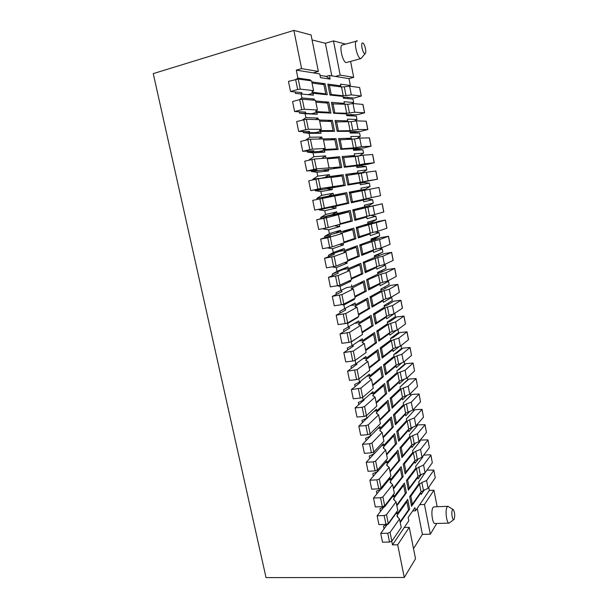 <?xml version="1.0" encoding="UTF-8"?>
<svg xmlns="http://www.w3.org/2000/svg" width="608" height="608" viewBox="0 0 608 608"><rect width="100%" height="100%" fill="white"/><g stroke="black" fill="none" stroke-linecap="round" stroke-linejoin="round"><path stroke-width="0.91" d="M436.749 523.465L430.304 534.181L424.468 504.473L433.945 490.215L437.152 506.722M453.15 509.542L447.952 506.312L433.899 506.844L432.98 507.52C430.692 510.568 432.379 524.035 434.986 523.518L449.107 523.108L453.849 519.528M415.53 558.767L404.274 577.478L397.678 544.783L409.26 527.356L415.53 558.767M409.26 527.356L404.252 527.493L408.789 520.79L408.143 517.53L414.914 507.627L415.545 510.811L419.71 504.655L424.468 504.473M415.545 510.811L412.665 510.91M388.824 479.826L390.632 479.735L401.204 466.655L403.157 476.497L393.482 488.9M419.657 440.77L419.839 441.704L412.581 450.627L412.893 452.2L403.226 464.162L405.164 473.928L414.747 461.639L414.101 461.677M390.845 483.086L390.465 481.209L390.192 482.387L392.624 484.637L394.356 493.255L384.697 505.826L382.341 506.662L380.532 497.754L373.51 498.058L380.494 489.493M414.747 461.639L415.059 463.212L418.646 458.576M393.346 488.224L402.017 477.136L400.376 468.912L399.334 468.973M403.157 476.497L401.972 476.908M417.217 477.341L417.825 477.31L408.378 490.147L406.448 480.426L415.978 467.917L415.674 466.351L422.826 457.011L422.697 456.357M390.465 481.209L400.376 468.912M417.825 477.31L418.129 478.868L421.519 474.24M423.571 464.991L425.083 472.758L432.326 462.756L430.867 455.21L423.571 464.991L416.472 468.456L407.626 480.1L406.661 480.153M430.867 455.21L429.757 454.746L423.708 455.141L422.712 456.426M432.326 462.756L430.92 455.065M425.083 472.758L418.008 476.269L409.23 488.171L407.998 488.232M407.626 480.1L409.23 488.171M392.342 496.789L394.037 496.713L404.457 483.041L406.402 492.83L396.872 505.788M406.402 492.83L405.224 493.248M380.486 511.412L379.924 508.645L384.75 506.7L393.703 495.018L394.037 496.713M383.815 507.08L377.127 515.782L384.142 515.546L386.49 514.702L396.082 501.851L393.619 499.449L393.885 498.21L403.651 485.344L402.663 485.389M396.735 505.111L405.278 493.529L403.651 485.344M386.49 514.702L388.284 523.549L397.799 510.416L396.082 501.851M388.284 523.549L385.943 524.408L384.142 515.546M377.127 515.782L378.928 524.605L385.943 524.408M392.624 484.637L382.888 496.926L380.532 497.754M376.922 493.871L376.375 491.196L381.201 489.197L390.283 478.032L390.632 479.735M403.385 463.957L404.419 463.896L413.387 452.762L414.93 460.621L422.051 457.201L429.4 447.64L427.971 439.858L420.766 440.07L419.763 441.302M414.93 460.621L406.022 472.013L404.799 472.082M429.4 447.64L427.926 440.055L420.523 449.403L415.75 451.303L417.286 459.131M422.051 457.201L420.523 449.403M413.387 452.762L415.75 451.303M404.419 463.896L406.022 472.013M373.51 498.058L375.326 506.935L382.341 506.662M447.952 506.312L447.07 506.996C444.904 510.059 446.614 523.625 449.107 523.108M452.405 509.907C450.969 512.058 452.489 521.223 453.986 519.422L454.184 519.148C455.111 515.569 454.814 512.4 453.294 509.633L452.405 509.907M404.274 577.478L266.038 577.6L153.246 73.621L293.877 30.4L311.076 34.96L318.341 71.432L301.591 68.62L293.877 30.4M430.304 534.181L422.4 534.371L413.516 548.682M364.77 53.633L365.408 53.322C366.616 51.764 364.663 43.776 362.885 43.054L362.718 42.986C360.384 42.074 362.55 53.337 364.77 53.633M409.906 496.265L410.826 496.227L419.535 484.067L421.063 491.849L428.108 488.232L435.244 477.804L433.838 470.144M435.244 477.804L433.831 470.075L426.998 470.121M420.318 492.921L420.888 492.898L411.578 506.282L409.663 496.607L419.056 483.55L418.745 481.992L425.729 471.869M421.063 491.849L412.414 504.252L411.19 504.306M397.678 544.783L392.487 544.882L404.252 527.493M384.036 528.846L383.458 525.996L388.276 524.111L397.092 511.921L397.434 513.608L407.702 499.335L409.632 509.071L408.454 509.496M419.535 484.067L421.868 482.501L423.388 490.253M433.785 470.288L426.596 480.502L421.868 482.501M428.108 488.232L426.596 480.502M420.888 492.898L421.192 494.456L424.399 489.82M400.102 521.907L408.523 509.838L406.904 501.691L405.977 501.729M387.152 524.552L380.73 533.414L387.737 533.239L390.07 532.38L391.856 541.181L401.227 527.493L399.517 518.966L397.032 516.412L397.282 515.113L406.904 501.691M391.856 541.181L389.523 542.047L387.737 533.239M380.73 533.414L382.516 542.184L389.523 542.047M395.838 513.661L397.434 513.608M360.301 398.08L353.248 398.772L351.371 389.591L360.848 388.147L371.496 379.362L373.282 388.269L362.718 397.351L360.301 398.08L358.431 388.862M360.088 381.634L360.438 382.295L351.371 389.591M390.07 532.38L399.517 518.966M417.248 508.296L422.4 534.371M409.632 509.071L400.239 522.576M419.71 504.655L429.347 490.428L433.945 490.215M410.826 496.227L412.414 504.252M410.962 445.945L411.654 445.9L401.926 457.626L399.98 447.807L409.792 436.415L409.48 434.826L416.845 426.33L416.602 425.106M415.781 442.837L411.966 447.473L411.654 445.9M386.513 454.184L395.443 444.098L393.786 435.784L392.586 435.875M400.087 447.686L401.189 447.61L410.294 436.992L411.844 444.889L418.996 441.575L426.451 432.448L425.022 424.642L417.818 424.931L416.799 426.109M411.844 444.889L402.808 455.764L401.576 455.848M426.451 432.448L424.977 424.825L417.468 433.732L412.672 435.586L414.215 443.452M418.996 441.575L417.468 433.732M410.294 436.992L412.672 435.586M401.189 447.61L402.808 455.764M407.808 430.13L408.546 430.076L398.681 441.248L396.72 431.376L406.668 420.546L406.357 418.95L413.828 410.879L413.531 409.359M383.914 448.598L383.58 446.941L393.786 435.784M412.931 427.014L408.857 431.657L408.546 430.076M381.68 445.641L383.754 445.497L394.638 433.641L396.614 443.582L395.42 443.977M366.829 376.223L369.778 375.904L381.307 366.578L383.329 376.724L372.765 385.692M355.095 386.589L354.662 384.461L359.503 382.105L369.421 374.148L369.778 375.904M383.58 446.941L383.276 447.99L385.662 449.928L387.41 458.637L377.454 470.075L375.075 470.873L373.251 461.867L366.214 462.308L373.958 453.933M359.852 381.816L360.02 382.63M385.267 462.779L387.197 462.658L397.928 450.194L399.897 460.081L390.078 471.93M399.897 460.081L398.704 460.484M373.335 476.239L372.803 473.655L377.636 471.595L386.855 460.948L387.197 462.658M389.941 471.253L398.734 460.659L397.092 452.39L395.975 452.466M377.203 471.778L369.869 480.229L376.899 479.856L379.27 479.051L381.079 488.004L390.891 475.996L389.15 467.324L386.741 465.234L387.038 464.124L397.092 452.39M381.079 488.004L378.723 488.817L376.899 479.856M369.869 480.229L371.693 489.159L378.723 488.817M379.27 479.051L389.15 467.324M380.426 431.216L380.114 429.666L379.795 430.654L382.151 432.432L383.906 441.188L373.798 452.048L371.412 452.831L369.573 443.772L362.535 444.281L371.42 435.146M383.07 437.023L392.13 427.454L390.465 419.094L389.173 419.201M396.758 431.338L397.944 431.239L407.178 421.154L408.736 429.081L415.933 425.874L423.495 417.187L422.074 409.404M408.736 429.081L399.57 439.44L398.339 439.531M413.82 410.833L414.854 409.724L422.058 409.351L414.39 417.992L409.572 419.794L411.122 427.705M415.933 425.874L414.39 417.992M407.178 421.154L409.572 419.794M397.944 431.239L399.57 439.44M378.047 428.42L380.289 428.237L391.332 417.004L393.323 426.998L392.114 427.378M410.446 393.543L410.795 395.352L403.226 402.998L403.537 404.601L393.444 414.861L395.413 424.779L405.422 414.177L404.624 414.246M410.104 411.107L405.734 415.766L405.422 414.177M380.114 429.666L390.465 419.094M396.614 443.582L386.65 454.868M369.725 458.508L369.216 456.015L374.049 453.895L383.405 443.772L383.754 445.497M366.214 462.308L368.045 471.284L375.075 470.873M385.662 449.928L375.63 461.077L373.251 461.867M401.417 398.278L402.276 398.194L392.13 408.226L390.154 398.255L400.391 388.573L400.072 386.962L407.755 379.749L407.345 377.652M407.307 395.109L402.595 399.798L402.276 398.194M393.452 414.899L394.683 414.785L404.046 405.224L405.612 413.197L412.847 410.096L420.523 401.85L419.094 394.045M405.612 413.197L396.317 423.024L395.086 423.13M404.882 401.326L411.874 394.44L419.087 393.992L411.304 402.177L406.463 403.925L408.021 411.874M412.847 410.096L411.304 402.177M404.046 405.224L406.463 403.925M394.683 414.785L396.317 423.024M379.605 419.771L388.801 410.719L387.129 402.314L385.723 402.45M376.907 413.736L376.626 412.3L387.129 402.314M367.156 417.871L367.24 418.251M367.764 417.308L358.834 426.155L365.879 425.57L368.281 424.817L378.617 414.838L376.291 413.22L376.626 412.3M374.368 411.107L376.8 410.886L388.01 400.284L390.009 410.324L388.793 410.704M372.628 384.993L382.09 376.983L380.395 368.494L378.7 368.691M383.329 376.724L381.9 377.142M393.323 426.998L383.207 437.714M366.1 440.678L365.606 438.277L370.439 436.096L379.939 426.504L380.289 428.237M362.535 444.281L364.374 453.31L371.412 452.831M382.151 432.432L371.967 442.996L369.573 443.772M378.617 414.838L380.388 423.647L370.128 433.922L367.734 434.682L365.879 425.57M373.38 396.158L373.114 394.843L372.765 395.694L375.068 397.146L376.846 406.007L366.434 415.69L364.025 416.434L362.163 407.269L355.11 407.922L364.26 399.806M376.124 402.428L385.449 393.893L383.77 385.449L382.234 385.609M373.114 394.843L383.77 385.449M390.169 398.369L391.408 398.248L400.908 389.226L402.481 397.237L409.754 394.235L417.536 386.445L416.1 378.609M402.481 397.237L393.049 406.532L391.81 406.646M401.333 385.784L408.88 379.08L416.092 378.556L408.204 386.278L403.34 387.98L404.905 395.96M409.754 394.235L408.204 386.278M400.908 389.226L403.34 387.98M391.408 398.248L393.049 406.532M370.629 393.71L373.297 393.444L384.666 383.473L386.673 393.566L385.381 393.961M398.187 382.234L399.122 382.136L399.441 383.747L404.548 379.02M363.516 399.897L363.637 400.49M404.229 361.676L404.692 364.078L396.902 370.85L397.222 372.468L386.84 381.573L388.831 391.59L399.122 382.136M400.672 367.574L400.771 368.098M371.496 379.362L369.223 378.077L369.588 377.287L380.395 368.494M390.009 410.324L379.749 420.47M362.452 422.75L361.98 420.44L366.814 418.198L376.451 409.146L376.8 410.886M358.834 426.155L360.688 435.229L367.734 434.682M386.878 381.756L388.109 381.626L397.746 373.145L399.327 381.193L406.646 378.298L414.534 370.964L413.098 363.098M399.327 381.193L389.758 389.948L388.527 390.078M397.746 370.12L399.22 369.451L405.87 363.652L413.09 363.052L405.08 370.302L400.193 371.952L401.766 379.977M406.646 378.298L405.08 370.302M397.746 373.145L400.193 371.952M388.109 381.626L389.758 389.948M379.308 368.197L379.392 368.608M397.541 351.591L397.678 352.313M394.926 366.115L395.952 366.001L385.51 374.87L383.511 364.792L394.045 356.28L393.726 354.654L401.622 348.323L401.098 345.625M401.858 362.839L396.272 367.62L395.952 366.001M386.673 393.566L376.268 403.127M358.781 404.723L358.332 402.504L363.166 400.201L372.947 391.696L373.297 393.444M355.11 407.922L356.98 417.05L364.025 416.434M375.068 397.146L364.58 406.532L362.163 407.269M383.564 365.058L384.803 364.922L394.569 356.98L396.158 365.074L403.514 362.284L411.525 355.406L410.073 347.51M396.158 365.074L386.46 373.282L385.221 373.418M394.098 354.358L396.104 353.575L402.853 348.148L410.066 347.464L401.949 354.251L397.039 355.847L398.62 363.911M403.514 362.284L401.949 354.251M394.569 356.98L397.039 355.847M384.803 364.922L386.46 373.282M397.951 329.49L398.536 332.492L390.526 338.382L390.845 340.009L380.167 347.936L382.174 358.059L392.768 349.782L391.628 349.919M394.394 335.532L394.577 336.444M390.541 338.474L392.981 337.622L399.813 332.576L407.033 331.808L398.795 338.116L393.862 339.659L395.451 347.768L400.376 346.195L398.795 338.116M392.768 349.782L393.087 351.409L399.243 346.552M400.376 346.195L408.553 339.652L407.041 331.846M380.236 348.278L381.474 348.126L391.377 340.738L392.981 348.87L395.451 347.768M392.981 348.87L383.139 356.531L381.9 356.683M391.377 340.738L393.862 339.659M381.474 348.126L383.139 356.531M362.938 358.659L366.236 358.272L377.933 349.592L379.962 359.792L369.254 368.167M379.962 359.792L378.374 360.248M375.904 351.097L376.002 351.576M356.379 364.663L356.341 363.508M351.386 368.357L350.968 366.328L355.809 363.903L365.879 356.501L366.236 358.272M356.197 363.744L357.01 363.972L356.805 364.352L347.609 371.154L357.101 369.649L367.908 361.479L365.659 360.362L366.039 359.632L377.006 351.454L375.106 351.682M369.109 367.46L378.708 359.989L377.006 351.454M357.101 369.649L358.978 378.913L369.71 370.432L367.908 361.479M358.978 378.913L356.554 379.62L354.669 370.356M347.609 371.154L349.494 380.38L356.554 379.62M384.887 317.308L386.346 317.102L386.665 318.744L394.805 313.394L395.428 316.586L387.311 322.027L387.63 323.661L376.8 330.988L378.822 341.164L389.561 333.48L388.284 333.648M391.233 319.398L391.453 320.5M387.387 322.407L389.834 321.594L396.766 316.92L403.986 316.076L395.633 321.898L390.678 323.395L392.274 331.535L397.214 330.015L395.633 321.898M389.561 333.48L389.88 335.114L396.743 330.167M397.214 330.015L405.513 323.958L403.993 316.114M376.892 331.406L378.123 331.246L388.17 324.414L389.781 332.584L392.274 331.535M389.781 332.584L379.802 339.697L378.564 339.857M388.17 324.414L390.678 323.395M378.123 331.246L379.802 339.697M358.94 341.02L362.672 340.541L374.536 332.515L376.58 342.775L365.712 350.542M376.58 342.775L374.786 343.269M372.484 333.906L372.59 334.453M352.724 346.606L352.64 345.238M347.654 350.026L347.259 348.088L352.108 345.602L362.315 338.762L362.672 340.541M352.556 345.785L353.362 345.967L353.149 346.317L343.824 352.61L353.339 351.052L364.298 343.497L362.079 342.54L362.474 341.886L373.601 334.324L371.45 334.605M365.575 349.836L375.303 342.897L373.601 334.324M353.339 351.052L355.224 360.369L366.107 352.503L364.298 343.497M355.224 360.369L352.784 361.053L350.892 351.736M343.824 352.61L345.716 361.889L352.784 361.053M381.414 300.892L383.108 300.641L383.435 302.29L391.689 297.396L392.312 300.603L384.081 305.588L384.4 307.23L373.426 313.948L375.455 324.178L386.346 317.102M388.056 303.179L388.314 304.479M384.21 306.257L386.673 305.482L393.695 301.196L400.923 300.268L392.449 305.604L387.471 307.048L389.074 315.233L394.045 313.766L392.449 305.604M394.045 313.766L402.458 308.188L400.93 300.299M373.525 314.45L374.764 314.275L384.948 308.005L386.566 316.221L389.074 315.233M386.566 316.221L376.443 322.772L375.204 322.939M384.948 308.005L387.471 307.048M374.764 314.275L376.443 322.772M354.791 323.312L359.092 322.711L371.123 315.354L373.175 325.66L362.155 332.827M373.175 325.66L371.131 326.215M369.041 316.631L369.162 317.239M352.108 345.602L351.12 341.878M351.363 341.924L361.426 335.168M349.045 328.449L348.924 326.861M343.9 331.588L343.528 329.749L358.735 320.925L359.092 322.711M348.901 327.727L349.699 327.872L349.478 328.183L340.016 333.959L349.547 332.348L360.673 325.417L358.477 324.634L358.887 324.041L370.173 317.102L367.703 317.444M362.018 332.112L371.891 325.721L370.173 317.102M349.547 332.348L351.447 341.711L362.49 334.468L360.673 325.417M351.447 341.711L348.992 342.388L347.092 333.009M340.016 333.959L341.924 343.292L348.992 342.388M377.842 284.407L379.856 284.088L380.182 285.752L388.55 281.322L389.181 284.544L380.836 289.066L381.155 290.723L370.029 296.818L372.066 307.108L383.108 300.641M384.864 286.877L385.16 288.382M381.026 290.031L383.504 289.294L390.617 285.395L397.845 284.384L389.257 289.233L384.248 290.616L385.86 298.84L390.853 297.426L389.257 289.233M391.088 297.289L391.689 297.396M390.853 297.426L399.388 292.334L397.845 284.407M370.143 297.403L371.382 297.213L381.71 291.513L383.329 299.767L385.86 298.84M383.329 299.767L373.076 305.756L371.838 305.938M381.71 291.513L384.248 290.616M371.382 297.213L373.076 305.756M350.421 305.543L355.49 304.79L367.696 298.095L369.755 308.461L358.583 315.012M369.755 308.461L367.414 309.062M365.583 299.258L365.712 299.934M348.376 327.195L347.624 323.502L346.666 323.304M347.624 323.502L358.013 317.346L357.36 317.216M357.922 316.882L358.013 317.346M345.344 310.186L345.177 308.385M340.13 313.044L339.773 311.304L355.133 302.989L355.49 304.79M345.222 309.563L345.785 309.943L336.186 315.202L345.732 313.538L357.025 307.23L354.859 306.622L355.285 306.098L366.723 299.782L363.82 300.223M358.439 314.298L368.448 308.454L366.723 299.782M345.732 313.538L347.647 322.954L358.849 316.335L357.025 307.23M347.647 322.954L345.184 323.608L343.269 314.176M336.186 315.202L338.101 324.588L345.184 323.608M332.523 275.637L332.204 274.094L337.759 271.761L337.888 273.349M337.805 272.946L338.337 273.159L328.464 277.362L338.048 275.584L349.661 270.56L347.563 270.294L348.012 269.922L359.784 264.883L355.3 265.643M351.226 278.365L361.524 273.646L359.784 264.883M341.628 291.817L341.483 290.122L346.78 287.569L351.872 286.763L364.245 280.752L366.32 291.171L354.988 297.099M336.338 294.394L336.004 292.752L341.483 290.122M354.844 296.377L364.998 291.095L363.265 282.378L359.738 282.94M341.521 291.308L342.076 291.604L332.333 296.332L341.901 294.614L343.824 304.091L355.186 298.102L353.354 288.944L351.219 288.511L363.265 282.378M343.824 304.091L341.346 304.722L339.424 295.237M332.333 296.332L334.263 305.778L341.346 304.722M374.095 267.877L376.588 267.459L376.914 269.124L385.396 265.164L386.027 268.402L377.629 272.749M386.027 268.402L377.568 272.46L377.895 274.124L366.609 279.604L368.661 289.948L379.856 284.088M381.718 270.78L381.991 272.202M377.819 273.729L387.524 269.511L394.752 268.424L386.042 272.772L381.011 274.102L382.63 282.37L387.646 281.01L386.042 272.772M388.55 281.322L387.319 281.101M381.011 274.102L366.746 280.265M387.646 281.01L396.302 276.412L394.752 268.44M378.457 274.945L380.084 283.237L382.63 282.37M380.084 283.237L368.448 288.846M367.984 280.068L369.687 288.656M366.32 291.171L363.63 291.802M362.102 281.793L362.254 282.545M341.992 304.608L343.87 304.965L354.411 299.394L353.18 299.159M354.251 298.596L354.411 299.394M336.004 292.752L346.78 287.569M351.508 284.954L351.872 286.763M341.901 294.614L353.354 288.944M338.048 275.584L339.978 285.114L351.508 279.764L349.661 270.56M339.978 285.114L337.493 285.722L335.555 276.184M328.464 277.362L330.402 286.862L337.493 285.722M347.594 260.247L358.036 256.097L356.28 247.289L350.132 248.391M328.685 256.774L328.388 255.337L334.02 253.3L334.126 254.782M334.066 254.478L324.566 258.278L334.164 256.439L345.952 252.069L343.877 251.986L344.348 251.674L356.28 247.289M370.044 251.317L373.304 250.747L373.631 252.419L382.227 248.93L382.865 252.183L374.406 256.356M382.865 252.183L374.292 255.77L374.619 257.442L363.174 262.299L365.241 272.696L376.588 267.459M378.548 254.608L378.807 255.945M374.596 257.336L384.416 253.559L391.643 252.381L382.812 256.234L377.758 257.511L379.384 265.818L384.431 264.51L382.812 256.234M385.396 265.164L383.291 264.807M377.758 257.511L363.326 263.044M384.431 264.51L393.201 260.414L391.643 252.396M375.182 258.286L376.823 266.623L379.384 265.818M376.823 266.623L365.036 271.67M364.564 262.831L366.274 271.464M337.759 271.761L343.14 269.504L348.232 268.645L360.78 263.317L362.862 273.79L351.371 279.087M362.862 273.79L359.67 274.489M358.606 264.237L358.766 265.05M337.113 285.783L340.092 286.33L350.778 281.337L348.863 280.995M350.558 280.212L350.778 281.337M332.204 274.094L337.06 271.343L347.867 266.821L343.14 269.504M347.867 266.821L348.232 268.645M324.824 237.796L324.55 236.466L330.266 234.734L330.342 236.102M330.304 235.912L320.652 239.081L327.75 237.751L342.22 233.48L340.662 233.335L352.762 229.604L342.98 231.458M334.164 256.439L336.11 266.023L347.806 261.326L345.952 252.069M336.11 266.023L333.61 266.616L331.664 257.024M324.566 258.278L326.519 267.832L333.61 266.616M343.938 242.037L354.525 238.458L352.762 229.604M365.294 234.817L369.998 233.943L370.333 235.63L379.042 232.613L379.681 235.881L375.364 238.359L371.169 239.879M379.681 235.881L370.994 238.997L371.328 240.677L359.723 244.902L361.798 255.352L373.304 250.747M375.364 238.359L375.607 239.605M371.192 240.722L381.292 237.523L388.52 236.269L379.567 239.605L374.49 240.829L376.124 249.181L381.193 247.927L379.567 239.605M382.227 248.93L379.172 248.429M370.09 241.125L371.23 240.92M374.49 240.829L359.89 245.731M381.193 247.927L390.085 244.332L388.52 236.276M371.891 241.551L373.54 249.926L376.124 249.181M373.54 249.926L361.608 254.395M361.129 245.503L362.854 254.182M334.02 253.3L339.477 251.332L344.569 250.42L357.299 245.784L359.389 256.31L347.738 260.976M359.389 256.31L355.391 257.146M355.095 246.59L355.27 247.471M332.166 266.866L336.3 267.588L347.138 263.188L344.371 262.709M346.841 261.721L347.138 263.188M328.388 255.337L333.245 252.518L344.204 248.588L339.477 251.332M344.204 248.588L344.569 250.42M320.94 218.72L320.69 217.489L326.481 216.068L326.534 217.322M326.519 217.238L316.707 219.777L326.344 217.824L349.22 211.82L326.542 216.349M330.266 237.188L332.219 246.825L355.9 238.746L350.383 239.856M332.219 246.825L329.711 247.403L327.75 237.751M320.652 239.081L322.612 248.695L329.711 247.403M340.26 223.721L350.998 220.727L349.22 211.82M366.411 216.418L361.927 217.983L366.685 217.064L367.019 218.751L375.85 216.212L376.489 219.503L372.172 222.034L367.916 223.318M376.489 219.503L367.68 222.133L368.015 223.828L356.258 227.407L358.34 237.918L369.998 233.943M372.172 222.034L372.392 223.182M367.878 223.866L367.977 224.36L378.146 221.418L385.381 220.066L371.199 224.063L372.848 232.454L377.933 231.268L376.306 222.9M379.042 232.613L374.931 231.967M363.402 225.234L367.977 224.36M371.199 224.063L356.44 228.319M377.933 231.268L386.954 228.175L385.381 220.073M368.592 224.724L370.242 233.145L372.848 232.454M370.242 233.145L358.165 237.036M357.679 228.084L359.412 236.808M351.561 228.844L351.751 229.794M353.537 238.792L353.628 239.263M330.266 234.734L353.795 228.16L355.9 238.746M327.195 247.859L332.477 248.74L343.467 244.933L339.636 244.302M343.11 243.124L343.467 244.933M324.55 236.466L329.407 233.578L340.526 230.257L335.791 233.062M340.526 230.257L340.89 232.096M342.22 233.48L344.09 242.79M319.002 209.205L319.139 209.874L324.961 208.567L324.847 207.989M326.321 227.962L322.954 228.616M326.344 217.824L328.305 227.521L340.343 224.139L338.466 214.776M328.305 227.521L325.789 228.068L323.813 218.363M316.707 219.777L318.683 229.444L325.789 228.068M336.566 205.306L347.449 202.897L345.663 193.944L334.712 196.057M363.075 199.439L363.196 200.032L358.591 201.058L363.348 200.085L363.683 201.788L372.636 199.736L373.274 203.042L368.957 205.618L364.648 206.682M373.274 203.042L364.352 205.192L364.686 206.887L352.769 209.828L354.859 220.385L366.685 217.064M362.801 217.428L370.865 215.361M368.957 205.618L369.162 206.682M364.549 206.918L364.701 207.716L382.227 203.794L367.901 207.214L369.55 215.65L374.665 214.518L373.023 206.104M375.85 216.212L370.888 215.475M352.822 210.094L364.701 207.716M367.901 207.214L352.967 210.824M374.665 214.518L383.808 211.941L382.227 203.794M365.264 207.814L366.928 216.273L369.55 215.65M366.928 216.273L354.707 219.587M354.213 210.573L355.946 219.344M326.481 216.068L350.276 210.444L352.389 221.084L335.57 225.477M352.389 221.084L342.95 222.969M348.004 210.999L348.209 212.025M349.995 221.008L350.109 221.578M323.008 228.889L328.639 229.778L339.781 226.579L334.56 225.766M339.416 224.74L339.781 226.579M320.69 217.489L325.546 214.533L336.817 211.82L332.082 214.692M336.817 211.82L337.189 213.666M320.788 188.944L310.756 190.6L308.758 180.819L318.425 178.744L320.416 188.556L343.877 184.976L323.281 189.4M343.877 184.976L342.091 175.978L330.988 177.49M322.871 198.246L322.681 197.296L346.735 192.63L348.855 203.33L324.961 208.567M317.019 199.454L316.806 198.406L322.681 197.296M322.4 198.337L324.376 208.096L336.581 205.39L334.696 195.974L312.748 200.351L314.731 210.079L321.837 208.628L319.861 198.862M324.376 208.096L321.837 208.628M315.073 189.886L315.248 190.745L321.153 189.757L320.804 189.027M370.052 186.496L365.727 189.126L356.577 190.866L361.342 189.863L361.008 188.153L370.052 186.496L369.398 183.175L364.428 182.506L360.042 183.244M351.31 202.464L367.665 199.036L367.559 198.482M365.727 189.126L365.894 190.015M349.326 192.485L361.22 189.985L361.403 190.912M372.636 199.736L367.665 199.036M363.348 200.085L351.371 202.768L349.258 192.151L361.342 189.863M378.974 187.454L380.562 195.647L378.974 187.454L349.478 193.238M380.562 195.647L351.226 202.038M371.382 197.676L369.732 189.232M350.717 192.972L352.465 201.788M348.855 203.33L324.892 208.232M322.757 197.661L344.44 193.101L344.645 194.142M346.438 203.118L346.575 203.809M344.44 193.101L346.735 192.63M319.139 209.874L324.771 210.71L336.08 208.118L330.6 207.313M335.707 206.272L336.08 208.118M316.806 198.406L321.67 195.381L333.093 193.283L328.358 196.217M333.093 193.283L333.473 195.138M316.928 169.898L306.759 171.008L304.745 161.173L314.435 159.038L316.434 168.902L340.298 166.949L333.838 168.408M340.298 166.949L338.496 157.905L327.233 158.817M318.911 178.684L329.726 176.51L343.17 174.724L345.314 185.478L321.153 189.757M313.036 179.869L312.9 179.208L318.858 178.41M320.416 188.556L317.87 189.065L315.879 179.246M310.756 190.6L317.87 189.065M311.136 170.529L311.334 171.502L317.323 170.833L316.966 170.096M366.806 169.868L362.482 172.558L353.21 173.797L357.975 172.756L357.641 171.038L366.806 169.868L366.153 166.531L361.175 165.9L356.729 166.402M349.82 184.726L359.769 182.598L359.86 183.054M362.482 172.558L362.566 173.006M364.283 181.777L364.428 182.506M350.109 174.884L357.914 173.166L358.036 173.804M359.769 182.598L377.469 179.231L375.873 171L366.419 172.269L361.243 173.257L362.915 181.784L368.076 180.758L366.419 172.269M357.975 172.756L345.732 174.382L347.852 185.052L359.997 183.031L360.331 184.741L369.398 183.175M361.243 173.257L345.967 175.552M368.076 180.758L377.469 179.231M358.568 173.728L360.255 182.278L362.915 181.784M360.255 182.278L347.723 184.406M347.214 175.279L348.969 184.133M330.957 177.354L340.868 175.172L341.058 176.115M342.866 185.189L342.996 185.866M340.868 175.172L343.17 174.724M315.248 190.745L320.887 191.535L332.348 189.559L326.861 188.799M331.976 187.697L332.348 189.559M312.9 179.208L317.764 176.115L329.354 174.64L324.611 177.642M329.354 174.64L329.726 176.51M318.425 178.744L330.896 177.065L332.796 186.534M307.177 151.058L307.397 152.152L313.462 151.795L313.112 151.042L313.842 150.761L302.731 151.301L309.86 149.606L307.838 139.665L300.717 141.406L302.731 151.301M309.031 160.178L310.825 159.76M316.434 168.902L313.88 169.396L311.874 159.516M306.759 171.008L313.88 169.396M307.838 139.665L310.414 139.209L312.428 149.135L325.166 148.496L323.266 149.424L323.828 149.522L336.688 148.831L332.606 149.796M336.688 148.831L334.879 139.741L323.471 140.038M363.546 153.163L359.214 155.899L349.828 156.651L354.601 155.557L354.259 153.832L363.546 153.163L362.892 149.811L357.907 149.211L353.4 149.477M355.042 166.06L356.486 165.9M361.015 165.064L361.175 165.9M352.321 156.788L354.654 156.598M356.455 165.741L367.034 164.403L374.27 162.754L372.674 154.485L363.09 155.215L357.892 156.15L359.571 164.715L364.754 163.75L363.09 155.215M354.601 155.557L342.19 156.514L344.318 167.246L356.63 165.885L356.964 167.603L366.153 166.531M357.892 156.15L342.441 157.776M364.754 163.75L374.27 162.754M355.201 156.552L356.888 165.156L359.571 164.715M356.888 165.156L344.204 166.676M343.687 157.487L345.45 166.394M323.616 158.316L339.591 156.72L341.742 167.534L317.323 170.833M331.58 158.46L337.28 157.153L337.448 157.989M339.279 167.185L339.401 167.793M337.28 157.153L339.591 156.72M311.334 171.502L316.981 172.246L328.601 170.901L323.106 170.179M328.221 169.024L328.601 170.901M308.978 159.904L313.834 156.735L325.584 155.891L321.594 158.475M325.584 155.891L325.964 157.768M314.435 159.038L327.081 158.042L328.996 167.565M309.145 131.465L309.229 131.89L309.647 131.465L298.688 131.48L296.658 121.524L306.379 119.267L308.4 129.253L321.313 129.314L319.443 130.431L320.021 130.606L333.062 130.614L330.076 131.351M333.062 130.614L331.246 121.471L319.679 121.152M312.428 149.135L309.86 149.606M303.194 131.472L303.438 132.688L309.586 132.658L309.229 131.89M338.344 86.556L340.906 85.865L327.826 84.086L330 95.053L342.973 96.414L343.322 98.162L353.005 99.127L353.666 102.532L344.006 101.673L344.356 103.421L331.444 102.342L333.61 113.248L346.416 113.916L346.758 115.657L356.318 116.105L356.972 119.495L347.442 119.145L347.784 120.886L335.046 120.498L337.197 131.343L349.836 131.328L350.178 133.061L359.609 133L360.27 136.367L356.866 138.563M360.27 136.367L350.862 136.534L351.204 138.267L346.431 139.407L351.257 139.308M352.42 139.255L351.12 139.316M357.724 148.268L357.907 149.211M353.271 148.8L363.827 147.934L371.062 146.194L369.451 137.887L359.746 138.077L354.517 138.958L356.204 147.562L361.418 146.657L359.746 138.077M351.204 138.267L338.626 138.556L340.769 149.34L353.24 148.648L353.582 150.374L362.892 149.811M354.517 138.958L338.892 139.901M361.418 146.657L371.062 146.194M351.804 139.293L353.506 147.934L356.204 147.562M353.506 147.934L340.67 148.846M340.146 139.597L341.916 148.557M322.134 138.943L335.996 138.616L338.154 149.484L324.452 150.244L319.337 151.46L313.462 151.795M330.228 139.863L333.67 139.027L333.815 139.764M335.669 149.074L335.783 149.621M333.67 139.027L335.996 138.616M307.397 152.152L313.052 152.851L324.832 152.129L319.337 151.46M324.452 150.244L324.832 152.129M305.338 140.273L309.89 137.248L321.799 137.043L318.805 139.019M321.799 137.043L322.179 138.928M310.414 139.209L323.243 138.913L325.166 148.496M305.216 112.085L305.33 112.624L305.725 112.108L294.614 111.538L301.75 109.676L299.714 99.613L292.57 101.528L294.614 111.538M302.313 99.203L304.35 109.25L317.444 110.018L315.499 100.335L302.313 99.203L299.714 99.613M315.864 102.159L327.59 103.109L329.422 112.298L327.066 112.906M317.444 110.018L315.605 111.332L316.206 111.583L329.422 112.298M308.4 129.253L305.816 129.694L303.787 119.7M298.688 131.48L305.816 129.694M356.972 119.495L354.441 121.159M347.784 120.886L344.029 121.828M350.056 132.46L354.624 132.438L354.418 131.396M349.927 131.784L360.597 131.389L367.84 129.55L366.221 121.205L356.379 120.855L351.128 121.668L352.822 130.325L358.066 129.481L356.379 120.855M359.609 133L354.624 132.438M351.128 121.668L335.327 121.934M358.066 129.481L367.84 129.55M348.399 121.942L350.102 130.629L352.822 130.325M350.102 130.629L337.113 130.925M336.581 121.623L338.36 130.621M319.451 120.019L332.378 120.414L334.552 131.343L320.659 131.366L315.537 132.628L309.586 132.658M327.796 121.38L330.045 120.81L330.167 121.44M332.044 130.864L332.143 131.351M330.045 120.81L332.378 120.414M303.438 132.688L309.092 133.334L321.039 133.258L315.537 132.628M320.659 131.366L321.039 133.258M302.358 120.065L305.915 117.648L317.992 118.081L315.795 119.563M317.992 118.081L318.303 119.647M306.379 119.267L319.382 119.677L321.313 129.314M392.487 544.882L391.757 541.295M388.276 524.111L388.185 523.663M384.75 506.7L384.59 505.932M381.201 489.197L380.98 488.102M377.636 471.595L377.348 470.174M374.049 453.895L373.692 452.147M370.439 436.096L370.021 434.006M366.814 418.198L366.32 415.773M363.166 400.201L362.604 397.434M359.503 382.105L358.872 378.989M355.809 363.903L355.11 360.438M344.622 308.682L343.87 304.965M340.852 290.069L340.092 286.33M337.06 271.343L336.3 267.588M333.245 252.518L332.477 248.74M329.407 233.578L328.639 229.778M325.546 214.533L324.771 210.71M321.67 195.381L320.887 191.535M317.764 176.115L316.981 172.246M313.834 156.735L313.052 152.851M309.89 137.248L309.092 133.334M305.915 117.648L305.117 113.711L317.232 114.274L316.844 112.374L311.722 113.696L305.687 113.407L305.33 112.624M299.182 111.773L299.455 113.111L305.117 113.711M295.154 91.96L295.45 93.419L301.12 93.966L301.918 97.926L299.356 99.712M296.286 79.245L297.905 78.09L296.286 70.125L301.591 68.62M350.603 61.469L353.696 77.36L340.184 75.096L335.327 76.433L329.392 75.476L330.114 79.108L320.477 77.649L319.732 73.91L296.286 70.125M313.234 72.861L318.341 71.432M340.184 75.096L333.473 40.903L345.481 44.088M357.405 40.926L342.228 45.038C338.854 45.516 342.669 62.335 346.188 62.586L361.046 58.535L365.271 53.489M331.816 75.863L325.379 43.29L333.473 40.903M353.696 77.36L349.007 78.637L335.327 76.433M340.906 85.865L340.556 84.102L350.337 85.485L349.007 78.637M309.297 80.552L310.308 79.846L297.905 78.09M310.308 79.846L310.49 80.72M311.805 81.913L325.082 83.714L321.731 84.352M301.12 93.966L313.394 95.19L313.006 93.275L327.279 94.764L325.082 83.714M301.918 97.926L314.161 99.013L314.412 100.236M315.636 101.019L328.738 102.114L330.927 113.103L316.844 112.374M428.739 487.304L429.347 490.428M320.036 75.415L326.124 76.38L330.114 79.108M326.124 76.38L329.392 75.476M312.064 39.93L325.379 43.29M349.319 86.176L350.337 85.485M347.761 97.386L348.004 98.633M353.666 102.532L351.926 103.694M351.097 114.433L351.325 115.581L356.318 116.105M343.186 97.485L345.823 97.189L354.099 98.04L361.342 96.026L351.302 94.856L349.6 86.138L344.303 86.83L346.013 95.578L351.302 94.856M344.303 86.83L341.529 86.974L329.392 85.363L328.145 85.705M361.243 95.965L359.609 87.529L349.6 86.138M359.609 87.529L361.334 95.996M341.529 86.974L343.254 95.752L346.013 95.578M343.254 95.752L331.2 94.468L329.946 94.795M329.392 85.363L331.2 94.468M313.006 93.275L307.922 94.643M322.81 84.497L322.726 84.079M301.766 94.035L301.788 92.644L290.525 91.481L288.466 81.404L298.224 79.025L311.592 80.872L313.553 90.615L311.744 92.12L325.759 93.883L323.813 94.407M301.272 92.591L301.401 93.252M312.033 83.06L323.92 84.641L325.759 93.883M290.525 91.481L297.662 89.528L295.61 79.412M298.224 79.025L300.268 89.125L313.553 90.615M300.268 89.125L297.662 89.528M314.161 99.013L312.611 100.084M299.455 113.111L305.687 113.407M304.35 109.25L301.75 109.676M344.356 103.421L341.308 104.211M346.697 115.36L351.325 115.581M346.568 114.676L357.36 114.752L364.595 112.83L362.968 104.439L352.997 103.542L347.723 104.295L349.433 112.997L354.692 112.206L352.997 103.542M347.723 104.295L331.748 103.869M354.692 112.206L364.595 112.83M344.972 104.508L346.689 113.24L349.433 112.997M346.689 113.24L333.541 112.913M332.994 103.542L334.788 112.594M324.892 102.889L326.397 102.494L326.504 103.018M328.404 112.564L328.487 112.982M326.397 102.494L328.738 102.114M311.722 113.696L317.232 114.274M356.668 40.835C353.423 41.268 357.208 58.239 360.597 58.535L361.046 58.535M416.472 468.456L418.008 476.269M418.813 466.936L420.341 474.726M394.28 500.194L393.885 498.21M382.888 496.926L384.697 505.826M397.7 517.21L397.282 515.113M387.387 465.888L387.038 464.124M423.495 417.187L422.013 409.526M375.63 461.077L377.454 470.075M420.523 401.85L419.034 394.159M371.967 442.996L373.798 452.048M417.536 386.445L416.039 378.708M360.848 388.147L362.718 397.351M368.281 424.817L370.128 433.922M369.831 378.488L369.588 377.287M414.534 370.964L413.03 363.196M364.58 406.532L366.434 415.69M411.525 355.406L410.012 347.601M408.492 339.773L406.972 331.93M366.259 360.719L366.039 359.632M405.452 324.072L403.925 316.19M362.672 342.851L362.474 341.886M402.39 308.286L400.854 300.367M359.062 324.885L358.887 324.041M399.319 292.425L397.776 284.468M355.429 306.827L355.285 306.098M396.226 276.496L394.676 268.5M351.781 288.663L351.66 288.055M348.11 270.393L348.012 269.922M393.125 260.482L391.567 252.449M390.009 244.393L388.444 236.314M386.87 228.22L385.305 220.104M383.724 211.972L382.143 203.817M364.58 190.281L366.244 198.755M361.927 190.813L363.599 199.325M377.378 179.238L375.782 171M374.186 162.746L372.582 154.47M370.971 146.178L369.36 137.856M320.021 130.606L319.922 130.104M367.749 129.519L366.13 121.167M312.36 92.454L312.208 91.686M316.206 111.583L316.076 110.952M364.504 112.784L362.877 104.386"/></g></svg>
